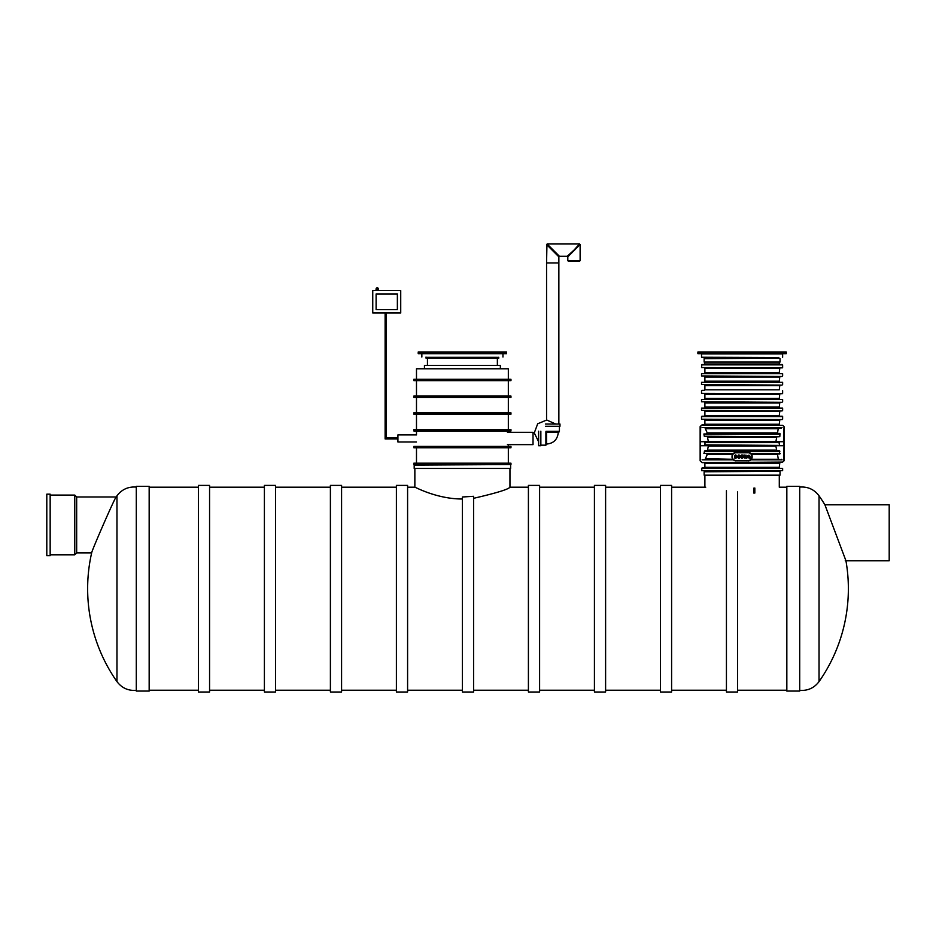 <?xml version="1.0" encoding="UTF-8"?>
<svg xmlns="http://www.w3.org/2000/svg" width="936" height="936" viewBox="0 0 936 936"><rect width="100%" height="100%" fill="white"/><g stroke="black" fill="none" stroke-linecap="round" stroke-linejoin="round"><path stroke-width="1.4" d="M726.43 490.745L726.43 692.02L737.615 692.02L737.615 491.903M473.593 498.315C496.22 493.085 508.342 489.376 509.956 487.188C508.318 489.376 496.209 493.085 473.593 498.315M473.593 692.02L473.593 496.302L462.407 496.993L462.407 692.02L473.593 692.02M462.407 499.005C436.597 499.063 414.566 486.743 414.859 487.188C414.566 486.732 436.504 499.063 462.407 499.005M671.603 588.709L671.603 485.398L660.418 485.398L660.418 692.02L671.603 692.02L671.603 588.709M605.604 588.709L605.604 485.398L594.418 485.398L594.418 692.02L605.604 692.02L605.604 588.709M539.604 588.709L539.604 485.398L528.407 485.398L528.407 692.02L539.604 692.02L539.604 588.709M407.593 588.709L407.593 485.398L396.396 485.398L396.396 692.02L407.593 692.02L407.593 588.709M341.581 588.709L341.581 485.398L330.396 485.398L330.396 692.02L341.581 692.02L341.581 588.709M275.582 588.709L275.582 485.398L264.397 485.398L264.397 692.02L275.582 692.02L275.582 588.709M209.57 588.709L209.57 485.398L198.385 485.398L198.385 692.02L209.57 692.02L209.57 588.709M116.965 681.607A161.764 161.764 0 0 1 91.658 552.872C91.494 551.269 114.59 498.186 116.134 497.016A161.764 161.764 0 0 1 116.965 495.823L116.965 681.607C121.82 688.03 128.267 690.943 136.293 690.335M149.163 486.346L149.163 691.072L136.293 691.072L136.293 486.346L149.163 486.346M819.035 495.823A161.764 161.764 0 0 1 824.908 504.808L845.933 560.746A161.764 161.764 0 0 1 819.035 681.607L819.035 495.823C814.18 489.388 807.733 486.474 799.707 487.083M786.837 588.709L786.837 486.346L799.707 486.346L799.707 691.072L786.837 691.072L786.837 588.709M753.948 493.178L753.948 488.03M754.837 493.061L754.837 488.03M528.407 487.188L509.956 487.188L509.956 468.445M786.837 487.188L779.29 487.188L779.29 475.16M824.908 504.808L889.2 504.808L889.2 560.746L845.243 560.746M91.646 552.907L76.67 552.907L76.67 496.981L74.763 495.074L50.158 495.074M46.8 524.944L46.8 494.173L50.158 494.173L50.158 555.703L46.8 555.703L46.8 524.944M76.67 552.907L74.763 554.814L74.763 495.074M397.917 437.99L386.065 437.99L385.117 438.937L386.065 437.99L386.065 312.963M424.453 365.414L500.362 365.414L424.453 365.414L424.453 368.772M508.33 379.291L508.33 368.772L416.485 368.772L416.485 379.291M417.561 379.291L510.962 379.291L510.962 380.624L413.852 380.624L413.852 379.291L417.561 379.291M417.561 397.414L510.962 397.414L510.962 396.068L413.852 396.068L413.852 397.414L417.561 397.414M417.561 412.846L510.962 412.846L510.962 414.192L413.852 414.192L413.852 412.846L417.561 412.846M417.561 430.969L510.962 430.969L510.962 429.624L413.852 429.624L413.852 430.969L417.561 430.969M417.561 446.413L510.962 446.413L510.962 447.747L413.852 447.747L413.852 446.413L417.561 446.413M417.561 464.537L510.962 464.537L510.962 463.191L413.852 463.191L413.852 464.537L417.561 464.537M427.448 358.137L427.448 364.853M497.367 357.318L427.448 357.318M421.855 353.668L421.855 357.025M416.485 441.991L397.917 441.991L397.917 434.936L416.485 434.936L416.485 430.969M507.441 444.623L533.029 444.623L533.029 432.315L507.441 432.315M510.623 465.087L510.623 468.445L414.192 468.445L414.192 465.087L510.061 464.537M506.598 351.995L418.216 351.995L418.216 353.668L506.598 353.668L506.598 351.995M498.759 357.248L498.759 358.137L426.044 358.137L426.044 357.025M386.065 437.99L385.117 438.937L385.117 312.963M397.917 438.937L385.117 438.937M372.75 290.581L372.75 312.963L400.725 312.963L400.725 290.581L372.75 290.581M397.367 309.605L376.108 309.605L376.108 293.939L397.367 293.939L397.367 309.605M377.231 287.785A1.123 1.123 0 0 0 376.108 288.908L378.343 288.908A1.123 1.123 0 0 0 377.231 287.785L375.547 290.581M545.442 426.266L559.985 426.266L559.985 424.031L545.442 424.031M559.424 426.266L559.424 431.309L546.004 431.309M545.887 444.623L546.565 444.623L546.565 432.315L558.862 432.315L558.862 431.309M545.887 431.753L545.887 445.173L540.856 445.173M540.856 431.192L540.856 445.735L538.621 445.735L538.621 431.192M546.94 244.881L546.565 262.934L558.862 262.934L546.565 262.934L546.565 420.007M547.466 244.354L546.565 244.53L558.862 256.838L558.862 424.031M579.747 244.881L567.813 256.838L567.813 260.758L568.936 261.32M573.967 250.123L567.251 256.277L559.424 256.277L547.115 243.98L579.559 243.98L573.967 250.123M579.22 244.354L580.121 244.53L580.121 260.758L568.374 261.32M574.529 261.32L579.559 261.32M786.275 351.995L697.893 351.995L697.893 353.668L786.275 353.668L786.275 351.995M705.732 357.248L705.732 358.137M782.636 357.248L782.636 353.89L701.532 353.89L701.532 357.248L777.044 357.54M780.039 358.699L780.039 362.056L704.129 362.056L704.129 358.699L779.477 358.137L704.129 358.699M703.895 453.457L733.309 453.457L703.895 453.457L704.96 450.661L779.22 450.661L707.382 450.661L708.353 445.957L707.733 445.407M779.22 450.661L779.805 454.018L751.374 454.018L752.158 456.37L751.374 459.272L779.021 459.272M752.123 455.902L751.819 456.92A3.58 3.58 0 0 1 748.238 460.5L735.93 460.5A3.58 3.58 0 0 1 732.35 456.92L732.35 456.37A3.58 3.58 0 0 1 735.93 452.79L748.238 452.79A3.58 3.58 0 0 1 751.819 456.37M777.43 454.018L778.237 458.71M781.303 459.272L782.063 459.833C782.824 461.904 782.824 461.904 782.063 459.833L750.859 459.833M705.159 459.272L707.207 454.58L706.75 454.018M733.309 459.833L702.105 459.833C701.345 461.904 701.345 461.904 702.105 459.833C701.345 461.904 701.345 461.904 702.105 459.833L732.806 459.272L732.022 456.92L732.806 454.018M750.286 460.266L749.642 460.582M748.952 460.769L735.275 460.781M734.526 460.582L733.894 460.266M701.532 425.377L782.636 425.377L702.094 424.815L700.69 426.055L700.14 460.828L700.14 441.722L700.14 445.723L708.295 445.723M781.303 428.173L702.105 427.612C701.345 425.552 701.345 425.552 702.105 427.612L782.063 427.612C782.824 425.552 782.824 425.552 782.063 427.612C782.824 425.552 782.824 425.552 782.063 427.612L778.237 428.735L777.43 433.426M706.75 433.426L707.207 432.877L705.159 428.173L779.021 428.173M779.899 436.235L779.805 433.426L703.895 433.988L704.282 436.235L779.22 436.784L704.282 436.235M707.733 442.049L708.353 441.488L707.382 436.784L776.798 436.784L775.885 441.722L778.892 442.049L705.288 442.049L704.679 444.846L778.892 445.407L704.679 444.846M778.892 442.049L779.501 444.846M776.447 445.407L775.827 445.957L776.798 450.661M733.882 453.024L734.526 452.708M735.216 452.521L748.894 452.509M749.642 452.708L750.286 453.024M704.89 463.191L779.84 462.63L779.29 467.333L704.89 467.333L704.89 463.191L779.29 463.191M702.094 462.63L782.636 462.068L702.094 462.63M701.532 468.445L782.636 468.445L702.094 467.883L701.532 470.691L782.636 470.691L701.532 470.691M704.89 362.056L704.328 364.513L705.299 364.513L701.871 364.513L701.532 367.544L778.881 367.871M701.532 364.853L782.636 364.853L778.881 364.513L779.84 364.513L779.29 363.964L704.89 363.964M782.309 364.513L701.871 364.513M705.299 367.871L779.84 367.871L779.29 372.575L704.89 372.575L704.89 368.433L779.29 368.433M701.532 367.544L782.309 367.871M779.29 372.575L704.89 372.575M701.532 373.686L782.636 373.686L701.532 373.686L701.532 375.933L782.087 376.494L701.532 375.933M704.89 377.044L779.84 376.494L779.29 381.186L704.89 381.186L704.89 377.044L779.29 377.044M779.29 381.186L704.89 381.186M701.532 382.309L782.636 382.309L701.532 382.309L701.532 384.544L782.087 385.105L701.532 384.544M704.89 385.667L779.84 385.105L779.29 389.797L704.89 389.797L704.89 385.667L779.29 385.667M779.29 389.797L704.89 389.797M701.871 390.359L704.328 390.359M701.532 390.698L701.532 393.377L778.881 393.717M705.299 393.717L779.84 393.717L779.29 398.42L704.89 398.42L704.89 394.278L779.29 394.278M701.532 393.377L782.309 393.717M779.29 398.42L704.89 398.42M701.532 399.532L782.636 399.532L701.532 399.532L701.532 401.766L782.087 402.328L701.532 401.766M704.89 402.889L779.84 402.328L779.29 407.031L704.89 407.031L704.89 402.889L779.29 402.889M779.29 407.031L704.89 407.031M701.532 408.154L782.636 408.154L701.532 408.154L701.532 410.389L782.087 410.951L701.532 410.389M704.89 411.501L779.84 410.951L779.29 415.642L704.89 415.642L704.89 411.501L779.29 411.501M704.89 415.642L704.328 416.204L705.299 416.204L701.532 416.543L701.532 419.223L778.881 419.562M701.532 416.543L782.636 416.543L778.881 416.204L779.84 416.204L779.29 415.642M782.309 416.204L701.871 416.204M705.299 419.562L779.84 419.562L779.29 424.254L704.89 424.254L704.89 420.124L779.29 420.124M701.532 419.223L782.309 419.562M779.29 424.254L704.89 424.254M700.14 441.722L700.14 426.617L700.14 441.722L708.295 441.722M775.885 441.722L783.479 441.722L784.04 426.617L784.04 460.828L782.636 462.068M776.974 454.58L751.725 454.58L750.859 453.457L780.285 453.457M732.806 459.272L705.931 458.71M732.35 456.37L732.022 456.37A3.919 3.919 0 0 1 735.93 452.451L748.238 452.451A3.919 3.919 0 0 1 752.158 456.37A3.919 3.919 0 0 0 748.238 452.451L748.238 452.79M734.666 456.335L736.457 456.335L734.666 456.335M734.631 456.791L737.006 457.283C732.736 461.553 734.725 450.801 737.018 456.791L734.631 456.791M739.732 456.066C737.743 456.604 737.767 456.932 739.791 457.072L740.317 457.154C737.194 461.635 736.948 451.901 740.271 455.996L739.732 456.066M742.833 456.066C740.844 456.604 740.867 456.932 742.892 457.072L743.418 457.154C740.107 461.612 740.399 451.714 743.36 455.996L742.833 456.066M746.472 458.254L745.992 457.786C744.143 458.5 743.441 457.587 743.874 455.036L744.412 455.036C744.88 458.347 745.395 458.347 745.933 455.036L746.472 458.254M749.537 458.254L749.432 457.844C746.717 457.926 746.706 457.388 749.385 456.218L747.244 455.949C749.245 454.463 750.192 455.224 750.099 458.254L749.537 458.254M747.899 457.751L749.397 456.639L747.899 457.751M735.93 460.84A3.919 3.919 0 0 1 732.022 456.92A3.919 3.919 0 0 0 735.93 460.84L735.93 460.5M752.158 456.92A3.919 3.919 0 0 1 748.238 460.84A3.919 3.919 0 0 0 752.158 456.92L751.819 456.92M780.039 471.802L780.039 475.16L704.129 475.16L704.129 471.802L779.477 471.241L704.129 471.802M378.343 288.908L378.343 290.02L376.108 290.02M580.121 260.758L567.813 260.758M707.207 454.58L732.455 454.58M776.974 432.877L707.207 432.877M705.931 428.735L778.237 428.735M780.285 433.988L703.895 433.988M775.827 441.488L708.353 441.488M708.061 437.346L776.108 437.346M779.501 442.611L704.679 442.611M776.108 450.099L708.061 450.099M708.353 445.957L775.827 445.957M779.899 451.222L704.282 451.222M784.04 441.722L783.479 445.723L775.885 445.723M784.04 445.723L783.479 461.389M732.022 456.37A3.919 3.919 0 0 1 735.93 452.451L735.93 452.79M786.837 690.23L737.615 690.23M705.732 487.188L671.603 487.188M726.43 690.23L671.603 690.23M528.407 690.23L473.593 690.23M414.859 468.445L414.859 487.188L407.593 487.188M462.407 690.23L407.593 690.23M660.418 487.188L605.604 487.188M660.418 690.23L605.604 690.23M594.418 487.188L539.604 487.188M594.418 690.23L539.604 690.23M396.396 487.188L341.581 487.188M396.396 690.23L341.581 690.23M330.396 487.188L275.582 487.188M330.396 690.23L275.582 690.23M264.397 487.188L209.57 487.188M264.397 690.23L209.57 690.23M198.385 487.188L149.163 487.188M198.385 690.23L149.163 690.23M116.965 495.823C121.82 489.388 128.267 486.474 136.293 487.083M819.035 681.607C814.18 688.03 807.733 690.943 799.707 690.335M704.89 487.188L704.89 475.16M116.158 496.981L76.67 496.981M74.763 554.814L50.158 554.814M500.362 365.414L500.362 368.772M416.485 447.747L416.485 463.191M508.33 447.747L508.33 463.191M508.33 444.623L508.33 446.413M416.485 414.192L416.485 429.624M508.33 414.192L508.33 429.624M416.485 397.414L416.485 412.846M508.33 397.414L508.33 412.846M416.485 380.624L416.485 396.068M508.33 380.624L508.33 396.068M497.367 358.137L497.367 364.853M502.96 353.668L502.96 357.025M555.668 424.031L546.741 420.007L537.697 423.774L534.269 432.935L538.621 441.71M546.565 444.062C553.632 443.43 557.54 439.51 558.312 432.315M778.448 357.47L778.448 358.137M707.125 357.54L701.532 357.248M700.69 461.389L701.532 462.068M782.636 425.377L783.479 426.055M782.636 468.445L782.636 470.691M779.29 362.056L779.29 363.964M782.636 364.853L782.636 367.544M782.636 373.686L782.636 375.933M782.636 382.309L782.636 384.544M782.636 390.698L782.636 393.377M782.636 399.532L782.636 401.766M782.636 408.154L782.636 410.389M782.636 416.543L782.636 419.223"/></g></svg>
